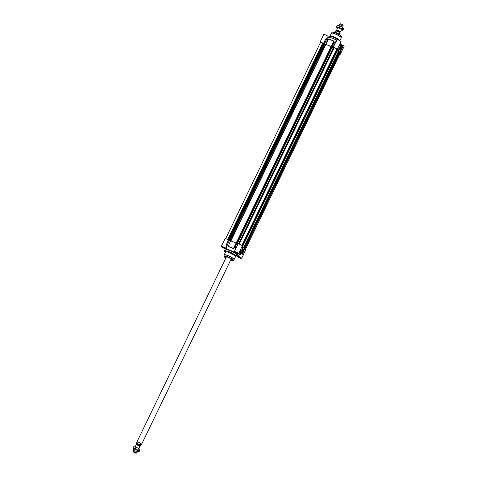 <?xml version="1.0" encoding="UTF-8"?>
<svg xmlns="http://www.w3.org/2000/svg" width="477" height="477" viewBox="0 0 477 477"><rect width="100%" height="100%" fill="white"/><g stroke="black" fill="none" stroke-linecap="round" stroke-linejoin="round"><path stroke-width="0.72" d="M341.431 29.491A2.087 0.423 -154.2 0 0 341.413 29.461A2.087 0.423 -154.2 0 0 339.779 28.37A2.087 0.423 -154.2 0 0 337.901 27.767M341.264 30.087A3.13 0.638 -154.2 0 0 341.526 30.152A3.13 0.638 -154.2 0 0 342.128 30.23A3.13 0.638 -154.2 0 0 342.355 29.86A3.13 0.638 -154.2 0 0 340.417 28.459A3.13 0.638 -154.2 0 0 337.656 27.35A3.13 0.638 -154.2 0 0 336.834 27.642A3.13 0.638 -154.2 0 0 336.863 27.684A3.13 0.638 -154.2 0 0 337.507 28.268M337.877 25.436A3.13 0.638 25.8 0 1 337.949 25.436A3.13 0.638 25.8 0 1 338.545 25.508A3.13 0.638 25.8 0 1 341.305 26.617A3.13 0.638 25.8 0 1 343.213 27.976A3.13 0.638 25.8 0 1 343.213 27.982L343.213 27.976M336.834 27.642L337.322 27.964L336.583 26.831L338.968 27.374L342.098 29.049L342.844 30.176L342.194 30.224M342.844 30.176L343.494 28.829L343.243 28.018L341.305 26.617L337.949 25.436M343.243 28.018L342.754 27.702L342.098 29.049M338.968 27.374L339.624 26.026M336.583 26.831L337.233 25.484M137.752 450.831A2.087 0.423 -154.2 0 0 137.728 450.801A2.087 0.423 -154.2 0 0 136.094 449.71A2.087 0.423 -154.2 0 0 134.222 449.101M137.585 451.427A3.13 0.638 -154.2 0 0 137.847 451.492A3.13 0.638 -154.2 0 0 138.443 451.564A3.13 0.638 -154.2 0 0 138.67 451.194A3.13 0.638 -154.2 0 0 136.732 449.793A3.13 0.638 -154.2 0 0 133.971 448.69A3.13 0.638 -154.2 0 0 133.149 448.982A3.13 0.638 -154.2 0 0 133.178 449.024A3.13 0.638 -154.2 0 0 133.822 449.608M134.198 446.776A3.13 0.638 25.8 0 1 134.27 446.77A3.13 0.638 25.8 0 1 134.866 446.848A3.13 0.638 25.8 0 1 137.62 447.957A3.13 0.638 25.8 0 1 139.528 449.316A3.13 0.638 25.8 0 1 139.534 449.316L139.534 449.316M133.149 448.982L133.638 449.298L132.898 448.171L135.289 448.714L138.419 450.383L139.159 451.516L138.515 451.564M139.159 451.516L139.809 450.169L139.558 449.358L137.62 447.957L134.27 446.77M139.558 449.358L139.069 449.036L138.419 450.383M135.289 448.714L135.939 447.366M132.898 448.171L133.548 446.824M229.532 240.277L324.449 43.83L325.874 44.552A8.825 1.789 25.8 0 1 331.104 46.651L332.278 46.996L237.313 243.437L332.278 46.99M323.668 43.783L324.294 44.146M225.848 248.112L226.289 248.153L226.79 244.319A10.255 2.081 25.8 0 1 227.505 244.498L228.089 245.935L227.541 244.331L229.503 240.271A10.309 2.093 -154.2 0 0 228.775 240.092L323.543 43.634L228.602 240.026M225.627 238.709L320.502 42.435A1.568 0.316 25.8 0 1 322.661 43.163L323.543 43.634M339.362 53.412A1.568 0.316 25.8 0 1 339.88 53.955L245.071 250.085M339.445 53.215L244.54 249.274M339.075 52.983L244.331 248.964L339.075 52.977L339.374 53.102M338.926 52.953L244.331 248.958M337.424 50.681A8.825 1.789 25.8 0 1 338.133 52.035A8.825 1.789 25.8 0 1 338.127 52.053L339.069 52.649M337.573 50.359L242.668 246.424M337.203 50.127L242.459 246.108L337.203 50.121L337.501 50.246M337.054 50.097L242.453 246.102M336.637 49.435L337.203 49.793L242.364 245.965M333.411 47.634L238.53 243.908L333.411 47.634L334.144 47.772A1.568 0.316 25.8 0 1 335.802 48.386A1.568 0.316 25.8 0 1 336.756 49.191L241.875 245.458M332.183 47.193L333.334 47.801M138.885 448.732L139.821 446.794A2.087 0.423 -154.2 0 0 139.785 446.621A2.087 0.423 -154.2 0 0 139.767 446.597A2.087 0.423 -154.2 0 0 138.127 445.5A2.087 0.423 -154.2 0 0 136.255 444.898A2.087 0.423 -154.2 0 0 136.064 444.975L135.128 446.913M141.436 444.457A2.546 0.519 -154.2 0 0 141.484 444.409A2.546 0.519 -154.2 0 0 141.436 444.2A2.546 0.519 -154.2 0 0 139.04 442.662A2.546 0.519 -154.2 0 0 136.899 442.191L136.279 443.574L136.792 444.355L136.452 444.32A2.23 0.453 25.8 0 0 136.649 444.51M140.703 445.923L140.19 445.148L140.703 444.087L141.377 444.63L140.363 445.888A2.23 0.453 25.8 0 1 139.821 446.043L140.602 446.043M140.703 444.087L141.21 444.868M141.377 444.63L141.484 444.409A2.612 0.531 -154.2 0 0 141.544 444.385A2.612 0.531 -154.2 0 0 141.591 444.337A2.612 0.531 -154.2 0 0 141.538 444.123A2.612 0.531 -154.2 0 0 139.087 442.549A2.612 0.531 -154.2 0 0 136.887 442.066A2.612 0.531 -154.2 0 0 136.881 442.131A2.612 0.531 -154.2 0 0 136.899 442.197L136.881 442.131M136.309 453.15L137.114 452.375A2.087 0.423 -154.2 0 0 137.137 452.351A2.087 0.423 -154.2 0 0 137.096 452.178A2.087 0.423 -154.2 0 0 135.134 450.92A2.087 0.423 -154.2 0 0 133.375 450.532A2.087 0.423 -154.2 0 0 133.369 450.562L133.262 451.677A1.699 0.346 -154.2 0 0 133.304 451.791A1.699 0.346 -154.2 0 0 134.842 452.792A1.699 0.346 -154.2 0 0 136.309 453.15A1.699 0.346 -154.2 0 0 136.291 452.989A1.699 0.346 -154.2 0 0 134.639 451.94A1.699 0.346 -154.2 0 0 133.262 451.677M336.744 30.54A2.087 0.423 25.8 0 1 336.631 30.403A2.087 0.423 25.8 0 1 336.607 30.379A2.087 0.423 25.8 0 1 336.571 30.206A2.087 0.423 25.8 0 1 338.324 30.594A2.087 0.423 25.8 0 1 340.286 31.858A2.087 0.423 25.8 0 1 340.328 32.025A2.087 0.423 25.8 0 1 340.137 32.102A2.087 0.423 25.8 0 1 339.964 32.09M339.94 32.68L340.113 33.426L339.6 34.582L339.087 33.706L339.94 32.68L339.6 32.645A2.546 0.519 25.8 0 0 337.382 31.452A2.546 0.519 25.8 0 0 335.689 31.077L334.967 32.537M336.029 31.112L335.689 31.077M339.6 34.481L339.087 33.706M334.914 32.585A2.546 0.519 25.8 0 1 334.955 32.543A2.546 0.519 25.8 0 1 337.185 33.122A2.546 0.519 25.8 0 1 339.445 34.6A2.546 0.519 25.8 0 1 339.505 34.743A2.546 0.519 25.8 0 1 339.493 34.803L339.6 34.582M334.955 32.543L334.884 32.591A2.612 0.531 25.8 0 1 337.233 33.247A2.612 0.531 25.8 0 1 339.451 34.72A2.612 0.531 25.8 0 1 339.505 34.821L339.505 34.743M338.807 25.573L339.254 24.649A2.087 0.423 25.8 0 1 339.278 24.625A2.087 0.423 25.8 0 1 341.085 25.066A2.087 0.423 25.8 0 1 342.975 26.295A2.087 0.423 25.8 0 1 343.023 26.438A2.087 0.423 25.8 0 1 343.017 26.468L342.569 27.392M339.278 24.625L340.083 23.85A1.699 0.346 25.8 0 1 341.55 24.208A1.699 0.346 25.8 0 1 343.088 25.209A1.699 0.346 25.8 0 1 343.13 25.323L343.023 26.438M339.439 48.469L339.111 49.763L339.558 48.588M339.296 48.845L339.087 49.566L339.296 48.845M339.624 48.487L338.926 49.829L339.624 48.487M320.359 42.739A2.415 0.489 25.8 0 1 320.007 42.232A2.415 0.489 25.8 0 1 321.289 42.381A2.415 0.489 25.8 0 1 323.472 43.437L323.776 43.574A10.309 2.093 25.8 0 1 324.503 43.753L326.566 39.573L328.397 39.042A9.135 1.854 25.8 0 1 333.667 41.153L333.757 42.626L334.055 42.578L332.034 46.776A10.309 2.093 25.8 0 1 332.964 47.259L333.244 47.36A2.415 0.489 25.8 0 1 335.456 48.088A2.415 0.489 25.8 0 1 337.305 49.352L339.415 44.981L339.535 45.762L339.421 44.987A2.415 0.489 -154.2 0 1 339.463 45.178L341.079 41.845A2.415 0.489 -154.2 0 0 339.117 40.348A2.415 0.489 -154.2 0 0 336.732 39.74L332.964 47.259M337.305 49.352L340.328 53.961A2.415 0.489 25.8 0 1 340.375 54.157A2.415 0.489 25.8 0 1 339.761 54.205M331.795 46.686L331.271 46.633L334.019 41.493L333.727 41.022A9.081 1.842 -154.2 0 0 328.492 38.923L326.566 39.573A10.255 2.081 -154.2 0 0 325.851 39.394L328.104 37.546L327.8 37.218M333.727 41.022L331.271 46.633M331.056 46.555A9.135 1.854 -154.2 0 0 325.791 44.439L328.492 38.923M327.86 39.019L325.791 44.439M325.552 44.331L324.759 43.866M339.535 45.762L340.292 46.907L339.552 45.709M340.477 47.026L340.232 46.746L340.691 46.937A3.13 0.984 -68.1 0 1 342.516 45.506A3.13 0.984 -68.1 0 1 341.908 49.006L341.902 49.018M341.991 49.501L342.444 49.59L341.931 49.34M342.54 45.548A3.261 1.026 111.9 0 0 342.265 45.172A3.261 1.026 111.9 0 0 340.554 46.835C340.632 43.932 340.578 43.795 340.393 46.424M341.914 49.012C342.778 46.305 342.891 45.023 342.265 45.172L340.536 44.343M340.322 46.394C340.506 43.645 340.536 43.812 340.423 46.907A9.713 1.968 -154.2 0 0 340.226 46.698M340.375 54.157L344.102 46.448A2.415 0.489 -154.2 0 0 342.975 45.404A2.415 0.489 -154.2 0 0 340.578 44.355M340.399 52.261L340.214 52.565L340.411 52.279M340.047 51.749L339.868 52.053L340.065 51.76M339.791 51.945L340.041 51.498L339.779 51.927M340.351 52.75L340.626 52.369L340.417 52.792M340.25 52.494L340.524 52.22L340.393 52.709M339.857 52.249L339.97 51.146M340.656 52.422L340.477 51.921M340.328 51.564L339.94 52.369L339.618 51.88L340.006 51.075L340.214 51.516M340.834 52.339L340.447 53.144L340.125 52.655L340.512 51.85L340.721 52.291M338.771 48.392A2.272 0.715 -68.1 0 1 339.94 47.271A2.272 0.715 -68.1 0 1 340.065 47.384A1.956 0.614 111.9 0 0 340.006 47.348A1.956 0.614 111.9 0 0 338.879 48.553L338.771 48.392M338.795 48.433A1.956 0.614 -68.1 0 1 339.892 47.301A1.956 0.614 -68.1 0 1 339.946 47.336M328.045 36.669A2.415 0.489 -154.2 0 0 328.087 36.628A2.415 0.489 -154.2 0 0 326.125 35.137A2.415 0.489 -154.2 0 0 323.734 34.523L320.007 42.232M328.152 36.777L328.51 36.997A1843.593 1618.419 93.5 0 0 327.902 37.301L328.051 36.699M327.765 37.284L328.104 37.546A1669.905 1062.702 -49.7 0 1 328.874 37.158L328.51 36.997M328.874 37.158A7.179 1.455 25.8 0 1 336.506 40.199M340.381 43.288A7.179 1.455 25.8 0 1 340.411 43.407L340.548 44.415M328.993 37.176L329.297 36.55A5.873 1.192 25.8 0 1 329.398 36.443A5.873 1.192 25.8 0 1 333.345 37.26A5.873 1.192 25.8 0 1 338.688 40.157M336.601 40.956L334.926 43.198A10.309 2.093 25.8 0 0 333.995 42.709L332.034 46.776M334.019 41.493L334.055 42.578A10.255 2.081 -154.2 0 1 334.967 43.055L335.301 43.019M323.776 43.574L325.642 39.138L323.472 43.437M325.642 39.138L328.087 36.628M341.544 46.305A1.95 0.614 -68.1 0 1 341.615 46.323A1.95 0.614 -68.1 0 1 341.723 46.412A1.95 0.614 -68.1 0 1 341.377 48.553A1.95 0.614 -68.1 0 1 340.161 49.942A1.95 0.614 -68.1 0 1 340.101 49.906M340.202 50.24A2.266 0.71 111.9 0 0 341.872 48.38A2.266 0.71 111.9 0 0 341.741 46.174A2.266 0.71 111.9 0 0 340.506 47.98A2.266 0.71 111.9 0 0 340.149 50.139A2.266 0.71 111.9 0 0 340.202 50.24M338.688 50.383A1.383 0.435 111.9 0 0 338.694 50.389A1.383 0.435 111.9 0 0 339.678 49.328A1.383 0.435 111.9 0 0 339.707 47.879A1.383 0.435 111.9 0 0 338.885 48.988A1.383 0.435 111.9 0 0 338.688 50.383M329.398 36.443L330.036 36.019A5.48 1.109 25.8 0 1 334.848 37.266A5.48 1.109 25.8 0 1 339.707 40.45A5.48 1.109 25.8 0 1 339.827 40.724M243.079 251.242L243.646 250.121L243.079 251.242M243.342 250.991L243.55 250.27L243.169 250.92M243.008 251.349L243.556 249.948L243.008 251.349M225.508 251.635A1.616 0.328 25.8 0 1 225.138 251.26L225.138 251.26M224.584 247.724L222.687 246.788M223.254 247.39L223.409 247.074M224.965 248.028L224.965 248.028A1.616 0.328 25.8 0 1 223.427 247.575A1.616 0.328 25.8 0 1 222.115 246.651L222.115 246.651M240.605 257.544L238.709 256.614M239.269 257.216L239.424 256.894M240.98 257.854L240.986 257.854A1.616 0.328 25.8 0 1 240.98 257.854A1.616 0.328 25.8 0 1 239.442 257.401A1.616 0.328 25.8 0 1 238.13 256.477A1.616 0.328 25.8 0 1 238.13 256.471L238.13 256.471M237.582 252.941L235.68 252.005M236.246 252.607L236.401 252.285M237.957 253.245L237.957 253.245A1.616 0.328 25.8 0 1 236.419 252.792A1.616 0.328 25.8 0 1 235.107 251.868L235.107 251.868M228.471 239.955L226.444 244.349L228.775 240.092L228.471 239.955A2.415 0.489 -154.2 0 0 226.289 238.899A2.415 0.489 -154.2 0 0 225.013 238.75L221.286 246.46A2.415 0.489 25.8 0 1 223.671 247.068A2.415 0.489 25.8 0 1 225.633 248.559A2.415 0.489 25.8 0 1 225.591 248.6L225.955 248.189A1843.593 1618.419 93.5 0 0 226.056 248.928L226.42 249.095A1669.905 847.301 -94.1 0 1 226.289 248.153L225.889 248.022M229.759 240.384L230.552 240.849L228.137 246.52A9.081 1.842 25.8 0 1 233.372 248.624L234.988 247.503A10.255 2.081 25.8 0 1 235.9 247.98L234.708 250.789M233.968 248.463L236.276 243.151L236.795 243.204L234.827 247.271L233.444 248.475A9.135 1.854 -154.2 0 0 228.179 246.359L230.552 240.849M230.79 240.957A9.135 1.854 25.8 0 1 236.055 243.073L233.372 248.624M238.154 255.475L238.124 256.292A2.415 0.489 25.8 0 1 240.527 257.341A2.415 0.489 25.8 0 1 241.648 258.385L245.375 250.675A2.415 0.489 -154.2 0 0 245.327 250.479L242.304 245.87A2.415 0.489 -154.2 0 0 240.456 244.606A2.415 0.489 -154.2 0 0 238.244 243.878L237.963 243.777A10.309 2.093 -154.2 0 0 237.033 243.294L331.771 46.758M241.29 253.919L241.612 253.71A2.415 0.489 25.8 0 1 243.216 254.849L242.924 254.14L243.216 254.849L245.327 250.479M243.097 254.068L242.346 252.923L242.924 254.14A2.677 0.543 -154.2 0 0 241.779 253.454L241.547 253.579M242.346 252.923L242.143 252.679L242.173 252.995A9.928 2.015 -154.2 0 1 241.779 253.454L241.648 253.424M242.143 252.679L241.94 252.899A3.13 0.984 -68.1 0 1 240.122 254.33A3.13 0.984 -68.1 0 1 240.724 250.824L240.581 250.747A3.261 1.026 111.9 0 0 240.14 254.575A3.261 1.026 111.9 0 0 240.599 254.485M240.724 250.824L240.647 250.336L240.581 250.747L240.169 250.586M240.647 250.336L240.474 250.401A2.677 0.543 -154.2 0 1 240.247 250.419M241.94 252.917C241.034 254.342 240.432 254.897 240.14 254.575L238.393 253.865M238.214 253.853L238.774 254.026M234.767 252.303L234.732 252.273A2.415 0.489 25.8 0 1 234.279 251.677L238.244 243.878M234.279 251.677A2.415 0.489 25.8 0 1 236.664 252.285A2.415 0.489 25.8 0 1 238.625 253.776A2.415 0.489 25.8 0 1 236.002 253.048L235.555 253.048A7.179 1.455 -154.2 0 1 237.784 255.696L239.865 254.462M242.143 247.533L242.328 247.229L242.107 247.515M242.042 247.867L242.06 247.491M242.495 248.046L242.674 247.748L242.495 248.046M242.471 248.082L242.584 247.766M241.881 247.319L242.197 247.008M242.549 248.642L242.662 247.539M242.334 247.259L242.149 246.764M242.626 248.761L242.304 248.273L242.698 247.468L243.02 247.957L242.626 248.761M242.119 247.986L241.797 247.497L242.185 246.692L242.507 247.181L242.119 247.986M243.866 251.445A2.272 0.715 -68.1 0 1 242.692 252.566A2.272 0.715 -68.1 0 1 242.566 252.452A1.956 0.614 111.9 0 0 242.626 252.488A1.956 0.614 111.9 0 0 243.759 251.278L243.717 251.355M242.638 252.53A2.272 0.715 111.9 0 0 243.747 251.397M226.42 249.095A7.179 1.455 -154.2 0 1 234.189 252.214L234.529 252.333M226.056 248.928L225.699 248.714M225.43 248.893L224.804 248.553A2.415 0.489 25.8 0 1 222.407 247.503A2.415 0.489 25.8 0 1 221.286 246.46M225.573 249.042A7.179 1.455 -154.2 0 0 224.983 249.549A7.179 1.455 -154.2 0 0 225.812 250.622M225.508 252.154A2.415 0.489 25.8 0 1 224.309 251.069A2.415 0.489 25.8 0 1 225.538 251.194M236.389 255.732A7.179 1.455 -154.2 0 0 236.514 255.75L237.337 256.238A2.415 0.489 25.8 0 0 237.302 256.286A2.415 0.489 25.8 0 0 239.263 257.777A2.415 0.489 25.8 0 0 241.648 258.385M237.856 256.167L237.486 255.94A2199.793 1931.111 93.5 0 0 238.172 255.517L240.235 254.599M237.361 255.803L237.361 255.803A7.179 1.455 -154.2 0 0 237.784 255.696M235.417 256.847L235.984 256.471A5.873 1.192 -154.2 0 0 236.085 256.358A5.873 1.192 -154.2 0 0 235.972 255.881A5.873 1.192 -154.2 0 0 230.451 252.327A5.873 1.192 -154.2 0 0 225.514 251.248A5.873 1.192 -154.2 0 0 225.49 251.391L225.543 252.077M226.444 244.349L225.633 248.559M227.803 245.989L228.137 246.52M237.963 243.777L236.103 248.225M238.124 256.292L238.339 255.368M232.168 259.887A3.917 0.793 25.8 0 1 232.156 259.995A3.917 0.793 25.8 0 1 230.719 259.959M226.02 257.687A3.917 0.793 25.8 0 1 225.18 256.906A3.917 0.793 25.8 0 1 225.102 256.584A3.917 0.793 25.8 0 1 225.18 256.507M230.653 260.108A4.049 0.823 -154.2 0 0 232.21 259.977A4.049 0.823 -154.2 0 0 232.138 259.834A4.049 0.823 -154.2 0 0 228.716 257.562A4.049 0.823 -154.2 0 0 225.084 256.531A4.049 0.823 -154.2 0 0 225.949 257.83M241.851 249.656A1.95 0.614 -68.1 0 1 241.917 249.668A1.95 0.614 -68.1 0 1 242.024 249.757A1.95 0.614 -68.1 0 1 241.678 251.904A1.95 0.614 -68.1 0 1 240.468 253.293A1.95 0.614 -68.1 0 1 240.408 253.251M242.435 249.596A2.266 0.71 111.9 0 0 242.048 249.519A2.266 0.71 111.9 0 0 240.807 251.325A2.266 0.71 111.9 0 0 240.456 253.484A2.266 0.71 111.9 0 0 241.875 252.416A2.266 0.71 111.9 0 0 242.435 249.596M243.944 249.453A1.383 0.435 111.9 0 0 243.783 249.382A1.383 0.435 111.9 0 0 242.954 250.508A1.383 0.435 111.9 0 0 242.775 251.898A1.383 0.435 111.9 0 0 243.646 251.087A1.383 0.435 111.9 0 0 243.944 249.453M233.998 259.732A5.48 1.109 -154.2 0 0 234.058 259.655L235.447 256.787A5.48 1.109 -154.2 0 0 235.34 256.34A5.48 1.109 -154.2 0 0 230.182 253.025A5.48 1.109 -154.2 0 0 225.573 252.017L224.184 254.885A5.48 1.109 -154.2 0 0 224.166 254.98M232.013 260.025A3.917 0.793 -154.2 0 0 232.168 259.947L230.749 259.899A3.864 0.781 -154.2 0 0 232.144 259.846M230.862 259.673A3.065 0.62 -154.2 0 0 231.417 259.577A3.065 0.62 -154.2 0 0 231.423 259.488A3.065 0.62 -154.2 0 0 228.739 257.598A3.065 0.62 -154.2 0 0 225.889 256.906A3.065 0.62 -154.2 0 0 225.877 257.002A3.065 0.62 -154.2 0 0 226.158 257.401M331.33 46.728L236.371 243.157M331.104 46.651L236.133 243.109M325.874 44.552L230.91 240.998M325.624 44.439L230.647 240.903M324.92 44.009L229.938 240.486M324.831 43.962L229.854 240.438M324.539 43.842L229.574 240.295M324.157 44.117L229.354 240.229M324.092 44.087L229.282 240.211M323.478 43.604L228.537 239.997M323.388 43.586L228.459 239.949M323.245 43.52L228.328 239.865M322.661 43.163L227.738 239.532M339.32 53.066L244.498 249.215M339.111 52.983L244.355 248.994M339.075 52.643L244.242 248.821L339.075 52.649M338.998 52.53L244.164 248.708M338.879 52.452L244.075 248.571M338.378 52.231L243.723 248.028M338.127 52.053L243.526 247.736L338.133 52.035M337.442 50.21L242.626 246.359M337.239 50.127L242.483 246.138M337.126 49.68L242.292 245.852M337.006 49.602L242.191 245.733M334.144 47.772L239.233 244.099M333.781 47.754L238.911 243.997M333.644 47.7L238.768 243.956M333.53 47.64L238.637 243.926M333.471 47.617L238.578 243.914M333.28 47.778L238.47 243.896M332.135 46.895L237.164 243.359M236.878 243.228L331.843 46.776M139.636 446.424A1.759 0.358 -154.2 0 0 139.6 446.287A1.759 0.358 -154.2 0 0 137.96 445.232A1.759 0.358 -154.2 0 0 136.464 444.892L136.726 444.349A1.759 0.358 25.8 0 1 138.211 444.677A1.759 0.358 25.8 0 1 139.862 445.745A1.759 0.358 25.8 0 1 139.898 445.888L139.636 446.424M136.428 444.91A1.813 0.37 25.8 0 1 136.541 444.886A1.813 0.37 25.8 0 1 138.169 445.411A1.813 0.37 25.8 0 1 139.594 446.365A1.813 0.37 25.8 0 1 139.606 446.383A1.813 0.37 25.8 0 1 139.648 446.46M139.886 445.906A1.866 0.376 -154.2 0 0 139.999 445.685A1.866 0.376 -154.2 0 0 137.972 444.445A1.866 0.376 -154.2 0 0 136.714 444.367L136.756 444.403M136.35 444.165A2.23 0.453 25.8 0 1 137.901 444.331A2.23 0.453 25.8 0 1 140.262 445.739M140.19 445.148A2.546 0.519 -154.2 0 0 137.966 443.956A2.546 0.519 -154.2 0 0 136.279 443.574M336.792 30.713A1.759 0.358 25.8 0 1 336.756 30.57A1.759 0.358 25.8 0 1 338.241 30.892A1.759 0.358 25.8 0 1 339.892 31.959A1.759 0.358 25.8 0 1 339.928 32.102A1.813 0.37 -154.2 0 0 339.982 31.899A1.813 0.37 -154.2 0 0 338.08 30.719A1.813 0.37 -154.2 0 0 336.756 30.57L336.786 30.617M338.402 31.643A1.759 0.358 -154.2 0 0 338.068 31.482M339.767 32.514A2.23 0.453 -154.2 0 0 337.477 31.238A2.23 0.453 -154.2 0 0 336.017 31.059M338.646 50.276A1.306 0.411 111.9 0 0 338.724 50.347L339.493 49.638L339.648 47.909M339.815 48.111A1.228 0.388 111.9 0 0 339.058 48.714A1.228 0.388 111.9 0 0 338.742 50.222A1.228 0.388 111.9 0 0 339.499 49.614A1.228 0.388 111.9 0 0 339.815 48.111M340.328 53.961L342.444 49.59A2.415 0.489 -154.2 0 0 341.884 49.083M333.244 47.36L335.206 43.3M325.439 39.376L325.737 39.508A10.309 2.093 25.8 0 1 326.471 39.692L324.503 43.753M339.445 45.208A2.415 0.489 -154.2 0 0 339.463 45.178L340.459 47.002M332.481 32.15A5.056 1.026 25.8 0 1 337.036 33.473A5.056 1.026 25.8 0 1 341.264 36.294A5.056 1.026 25.8 0 1 341.347 36.437M329.971 36.061L331.33 33.253A5.48 1.109 25.8 0 1 335.939 34.266A5.48 1.109 25.8 0 1 341.091 37.576A5.48 1.109 25.8 0 1 341.198 38.023L339.88 40.754M331.39 33.175A5.462 1.109 25.8 0 1 331.437 33.092A5.462 1.109 25.8 0 1 336.136 34.213A5.462 1.109 25.8 0 1 341.133 37.45A5.462 1.109 25.8 0 1 341.258 37.838A5.462 1.109 25.8 0 1 341.222 37.927M331.33 33.253L332.141 32.287A5.181 1.049 25.8 0 1 336.595 33.348A5.181 1.049 25.8 0 1 341.335 36.425A5.181 1.049 25.8 0 1 341.454 36.789L341.198 38.023M243.669 249.429A1.306 0.411 111.9 0 1 243.771 249.429L243.896 249.549C244.135 249.793 243.216 252.154 243.222 251.659L242.799 251.85A1.306 0.411 111.9 0 0 243.002 251.808M242.817 251.725A1.228 0.388 111.9 0 0 243.574 251.117A1.228 0.388 111.9 0 0 243.89 249.614A1.228 0.388 111.9 0 0 243.139 250.222A1.228 0.388 111.9 0 0 242.817 251.725M225.526 251.838A1.735 0.352 25.8 0 1 225.007 251.391A1.735 0.352 25.8 0 1 224.971 251.26L225.49 251.331A1.866 0.376 -154.2 0 0 225.543 252.035M225.066 248.165A1.735 0.352 25.8 0 1 223.582 247.813A1.735 0.352 25.8 0 1 221.984 246.782A1.735 0.352 25.8 0 1 221.942 246.651L221.936 246.657C220.797 246.007 225.46 247.885 225.049 248.123L225.072 248.147M234.976 251.999A1.735 0.352 25.8 0 1 234.94 251.868L234.928 251.874C233.79 251.224 238.452 253.102 238.041 253.341L238.065 253.388A1.735 0.352 25.8 0 1 236.574 253.031A1.735 0.352 25.8 0 1 234.976 251.999M237.999 256.602A1.735 0.352 25.8 0 1 237.963 256.477L237.951 256.483C236.819 255.833 241.475 257.711 241.064 257.95L241.088 257.997A1.735 0.352 25.8 0 1 239.603 257.64A1.735 0.352 25.8 0 1 237.999 256.602M240.778 250.532L240.229 250.455L238.625 253.776M242.304 245.87L240.193 250.246A2.415 0.489 25.8 0 1 240.235 250.443L240.014 250.377M225.102 248.171A1.866 0.376 -154.2 0 0 222.306 246.675A1.866 0.376 -154.2 0 0 222.968 247.682A1.866 0.376 -154.2 0 0 225.102 248.171M238.095 253.388A1.866 0.376 -154.2 0 0 235.298 251.892A1.866 0.376 -154.2 0 0 235.96 252.899A1.866 0.376 -154.2 0 0 238.095 253.388L238.065 253.388M236.646 255.207A6.004 1.216 -154.2 0 0 236.753 254.545A6.004 1.216 -154.2 0 0 230.546 250.675A6.004 1.216 -154.2 0 0 226.068 250.091M241.118 257.991A1.866 0.376 -154.2 0 0 238.321 256.501A1.866 0.376 -154.2 0 0 238.983 257.508A1.866 0.376 -154.2 0 0 241.118 257.991M225.514 251.248L226.122 249.984A5.873 1.192 25.8 0 1 231.065 251.063A5.873 1.192 25.8 0 1 236.586 254.617A5.873 1.192 25.8 0 1 236.699 255.094L236.085 256.358M226.509 244.021L226.808 244.152A10.309 2.093 -154.2 0 1 227.541 244.331L324.449 43.83M237.033 243.294L235.066 247.354A10.309 2.093 -154.2 0 1 235.996 247.843L236.276 247.939M241.922 252.953A9.713 1.968 25.8 0 1 241.69 253.388L241.66 253.406M232.907 260.758A5.181 1.049 -154.2 0 0 233.247 260.621L230.54 260.335A5.056 1.026 -154.2 0 0 233.026 260.192A5.056 1.026 -154.2 0 0 227.535 256.823A5.056 1.026 -154.2 0 0 224.118 256.614A5.056 1.026 -154.2 0 0 225.842 258.057L223.934 256.119A5.181 1.049 -154.2 0 0 224.041 256.471M233.951 259.208A5.48 1.109 -154.2 0 0 228.799 255.899A5.48 1.109 -154.2 0 0 224.184 254.885L224.124 255.07A5.462 1.109 -154.2 0 1 228.602 255.958A5.462 1.109 -154.2 0 1 233.879 259.321A5.462 1.109 -154.2 0 1 233.951 259.822L234.058 259.655A5.48 1.109 -154.2 0 0 233.951 259.208M233.951 259.822L233.247 260.621A5.181 1.049 -154.2 0 0 233.181 260.15A5.181 1.049 -154.2 0 0 228.179 256.96A5.181 1.049 -154.2 0 0 223.934 256.119L224.124 255.07M225.222 256.501A3.864 0.781 -154.2 0 0 225.162 256.674A3.864 0.781 -154.2 0 0 226.05 257.628L225.15 256.495M242.37 245.971L337.203 49.793M226.444 256.811L136.887 442.066M231.142 259.089L141.591 444.337M134.234 448.756L133.375 450.532M137.996 450.574L137.137 452.351M339.749 32.478L339.928 32.102M336.577 30.939L336.756 30.57M335.79 30.957C336.547 30.695 337.895 31.226 339.833 32.549M340.328 32.025L341.681 29.234M336.571 30.206L337.919 27.416M332.141 32.287C333.357 31.452 340.453 34.493 341.454 36.789M224.983 249.549L224.756 248.541M225.007 249.62L224.309 251.069"/></g></svg>
